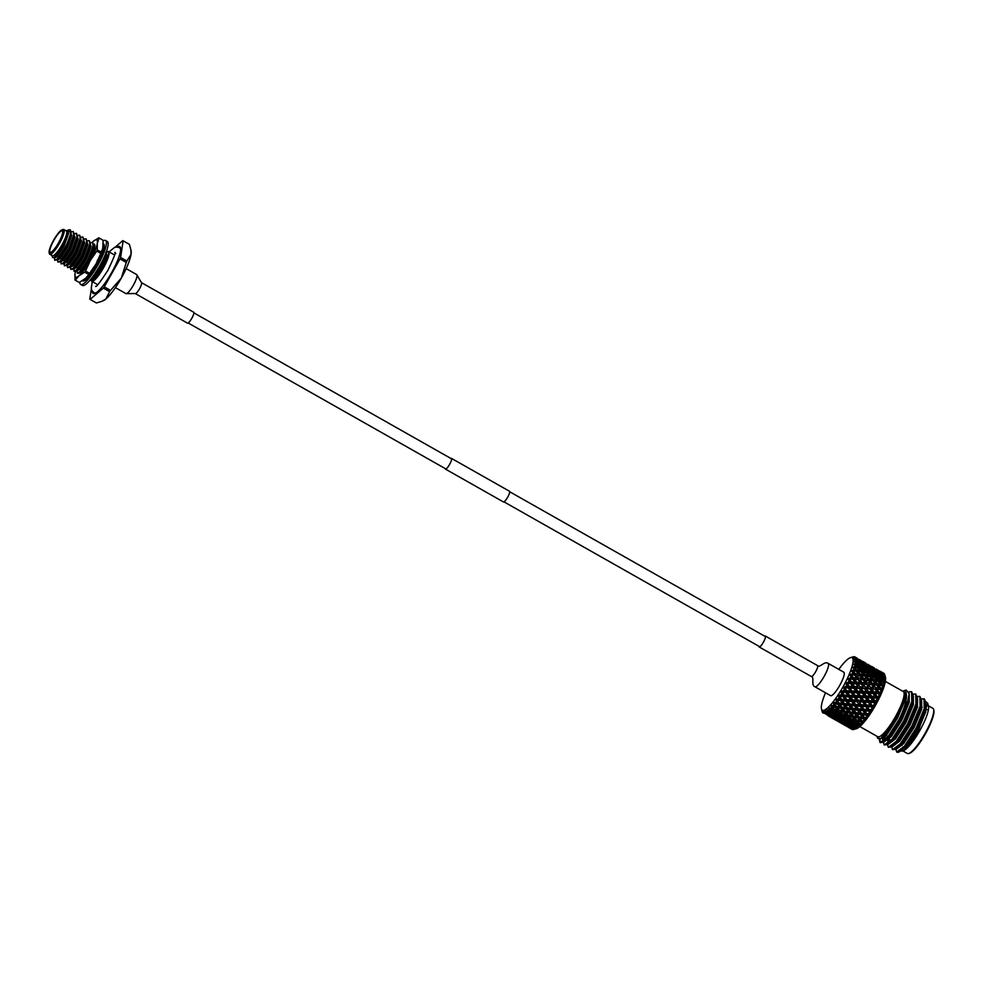 <?xml version="1.0" encoding="UTF-8"?>
<svg xmlns="http://www.w3.org/2000/svg" width="983" height="983" viewBox="0 0 983 983"><rect width="100%" height="100%" fill="white"/><g stroke="black" fill="none" stroke-linecap="round" stroke-linejoin="round"><path stroke-width="1.47" d="M450.939 458.483A6.144 1.315 119.5 0 1 451.48 458.385L509.513 491.267A6.144 1.315 119.5 0 1 509.513 491.267A6.144 1.315 119.5 0 1 507.646 497.226A6.144 1.315 119.5 0 1 503.468 501.957A6.144 1.315 119.5 0 1 503.456 501.957A6.144 1.315 119.5 0 1 503.443 501.944M451.48 458.385A6.144 1.315 119.5 0 1 451.492 458.397A6.144 1.315 119.5 0 1 449.624 464.369A6.144 1.315 119.5 0 1 445.446 469.1A6.144 1.315 119.5 0 1 445.434 469.088A6.144 1.315 119.5 0 1 445.225 468.584M814.932 686.785L830.598 695.657A13.455 2.888 -60.5 0 0 840.834 683.357A13.455 2.888 -60.5 0 0 843.856 672.249L828.19 663.378A13.455 2.888 -60.5 0 1 825.167 674.485A13.455 2.888 -60.5 0 1 814.932 686.785C810.815 685.188 814.686 677.066 811.38 676.537A6.279 1.352 -60.5 0 0 816.16 670.787A6.279 1.352 -60.5 0 0 817.573 665.602L765.352 636.026A6.279 1.352 -60.5 0 0 764.676 636.185M758.95 646.286A6.279 1.352 -60.5 0 0 759.159 646.949A6.279 1.352 -60.5 0 0 763.938 641.211A6.279 1.352 -60.5 0 0 765.352 636.026M58.575 242.752A12.287 2.642 -60.5 0 0 62.273 230.87A12.287 2.642 -60.5 0 0 53.856 240.368A12.287 2.642 -60.5 0 0 50.158 252.25A12.287 2.642 -60.5 0 0 58.575 242.752M53.61 240.245A13.541 2.912 -60.5 0 0 49.15 252.729A13.541 2.912 -60.5 0 0 58.82 242.862A13.541 2.912 -60.5 0 0 62.162 229.752A13.541 2.912 -60.5 0 0 53.61 240.245M62.162 229.752L63.047 229.481A14.217 3.06 119.5 0 1 63.809 229.518A14.217 3.06 119.5 0 1 59.521 243.268A14.217 3.06 119.5 0 1 49.789 254.265A14.217 3.06 119.5 0 1 49.371 253.626L49.15 252.729M117.309 246.966A26.946 5.787 119.5 0 1 119.742 246.573A26.946 5.787 119.5 0 1 111.644 272.623A26.946 5.787 119.5 0 1 93.176 293.475A26.946 5.787 119.5 0 1 92.267 291.177M63.809 229.518L66.328 230.944A14.217 3.06 119.5 0 1 62.052 244.693A14.217 3.06 119.5 0 1 52.308 255.691L49.789 254.265M91.21 280.61A17.067 3.662 -60.5 0 0 91.677 281.261A17.067 3.662 -60.5 0 0 103.362 268.064A17.067 3.662 -60.5 0 0 108.499 251.55A17.067 3.662 -60.5 0 0 108.019 251.451C109.887 253.847 107.466 260.544 100.745 271.541C95.978 278.508 93.139 280.855 92.218 278.607M52.013 255.519L52.492 257.448L54.237 257.681L63.231 245.345L67.557 234.31L67.385 230.636L66.033 230.772M106.115 252.373L101.003 266.725L92.648 279.086L89.957 280.241M90.129 280.388L93.041 279.307L101.396 266.946L106.471 251.378M102.687 248.65L102.908 250.014M102.539 252.852L102.293 253.872M103.252 249.559L102.76 248.355A21.368 4.583 119.5 0 1 96.064 263.874A21.368 4.583 119.5 0 1 85.976 277.992A21.368 4.583 119.5 0 1 85.73 278.226M90.399 242.776L92.451 242.469L93.188 245.418L88.114 259.426L79.758 271.775L77.239 273.077L76.907 269.637M77.239 273.077L80.151 271.996L88.507 259.647L93.582 245.639L92.635 242.592M87.18 240.946L89.22 240.638L89.969 243.587L84.894 257.595L76.527 269.956L74.008 271.259L73.676 267.818M74.008 271.259L76.92 270.178L85.275 257.816L90.362 243.809L89.404 240.774M83.948 239.127L86 238.808L86.75 241.757L81.663 255.764L73.307 268.126L70.788 269.428L70.457 265.988M70.788 269.428L73.7 268.347L82.056 255.985L87.143 241.978L86.185 238.943M80.729 237.296L82.781 236.989L83.518 239.938L78.443 253.946L70.088 266.307L67.569 267.609L67.225 264.169M67.569 267.609L70.481 266.528L78.837 254.167L83.911 240.159L82.965 237.124M77.51 235.478L79.549 235.158L80.299 238.107L75.224 252.115L66.856 264.476L64.337 265.779L64.006 262.338M64.337 265.779L67.249 264.697L75.605 252.336L80.692 238.328L79.734 235.293M74.278 233.647L76.33 233.34L77.079 236.289L71.992 250.296L63.637 262.645L61.118 263.948L60.786 260.507M61.118 263.948L64.03 262.866L72.386 250.518L77.473 236.51L76.514 233.463M71.059 231.816L73.111 231.509L73.848 234.458L68.773 248.466L60.418 260.827L57.899 262.129L57.555 258.689M57.899 262.129L60.811 261.048L69.166 248.687L74.241 234.679L73.295 231.644M69.191 229.813A17.067 3.662 119.5 0 1 69.24 229.801A17.067 3.662 119.5 0 1 70.149 229.838A17.067 3.662 119.5 0 1 70.616 232.725C70.137 236.338 68.454 240.97 65.554 246.635L57.186 258.996L54.667 260.298L54.335 256.858M54.667 260.298L57.579 259.217L65.935 246.856L71.022 232.848L70.211 229.875M96.051 302.776A33.643 7.225 -60.5 0 0 96.15 302.838A33.643 7.225 -60.5 0 0 96.395 302.948L90.129 299.397A33.643 7.225 119.5 0 1 89.883 299.287A33.643 7.225 119.5 0 1 89.785 299.225L91.358 288.941M114.999 247.311L122.801 240.638A33.643 7.225 119.5 0 1 123.047 240.749A33.643 7.225 119.5 0 1 123.145 240.81L129.4 244.362A33.643 7.225 -60.5 0 0 129.301 244.3A33.643 7.225 -60.5 0 0 129.203 244.251M120.012 258.898L126.279 262.449A33.643 7.225 -60.5 0 0 126.868 261.023L120.602 257.485A33.643 7.225 119.5 0 1 120.012 258.898L104.259 286.864A33.643 7.225 119.5 0 1 103.338 288.117L109.605 291.656A33.643 7.225 -60.5 0 0 110.526 290.403L104.259 286.864M96.395 302.948L101.753 301.376L105.906 298.955L109.605 291.656M90.129 299.397L103.338 288.117M110.526 290.403L121.314 278.078L126.279 262.449M126.868 261.023L131.034 254.339L130.96 250.075L129.4 244.362M120.602 257.485L123.145 240.81M106.52 252.361L106.422 254.966L102.011 267.327L94.737 278.226L91.824 280.302M93.618 245.062L93.52 247.667L89.121 260.016L81.835 270.915L78.935 272.991M90.399 243.231L90.301 245.836L85.902 258.197L78.615 269.096L75.716 271.173M87.18 241.413L87.069 244.017L82.67 256.366L75.396 267.265L72.484 269.342M83.948 239.582L83.85 242.187L79.451 254.536L72.164 265.435L69.265 267.511M80.729 237.763L80.631 240.368L76.232 252.717L68.945 263.616L66.045 265.693M77.51 235.932L77.399 238.537L73 250.886L65.726 261.785L62.814 263.862M74.278 234.101L74.18 236.706L69.781 249.068L62.494 259.967L59.594 262.043M71.059 232.283L70.96 234.888L66.561 247.237L59.275 258.136L56.375 260.212M70.272 232.271L71.759 235.342L67.36 247.691L60.086 258.59L57.899 259.758L57.088 259.303M73.492 234.101L74.991 237.173L70.592 249.522L63.305 260.421L61.118 261.576L60.319 261.122M76.723 235.932L78.21 238.992L73.811 251.341L66.525 262.24L64.35 263.407L63.539 262.952M79.942 237.751L81.429 240.823L77.03 253.172L69.756 264.071L67.569 265.238L66.758 264.783M83.162 239.582L84.661 242.641L80.262 254.99L72.975 265.889L70.788 267.057L69.99 266.602M86.393 241.4L87.88 244.472L83.481 256.821L76.195 267.72L74.02 268.887L73.209 268.433M89.613 243.231L91.1 246.303L86.701 258.652L79.426 269.551L77.239 270.718L76.428 270.251M92.832 245.062L93.643 245.517L94.122 249.498M99.185 257.853L98.521 259.512M97.796 261.183L93.827 268.654M91.849 271.664L88.052 275.891M98.595 267.831L94.307 274.54M105.734 252.361L107.221 255.433L100.745 271.541M106.52 251.906L108.019 251.451M67.053 230.538L67.864 230.219L70.616 232.725M67.557 234.31L63.33 245.406L56.056 256.305L54.237 257.681M67.385 230.636L68.54 233.512L64.141 245.861L56.854 256.76L54.679 257.927L53.868 257.472M130.96 250.075L131.144 251.206A29.564 6.353 119.5 0 1 131.034 254.339A29.564 6.353 119.5 0 1 121.314 278.078A29.564 6.353 119.5 0 1 105.906 298.955A29.564 6.353 119.5 0 1 103.018 300.859L101.765 301.376M79.807 282.244A25.263 5.431 -60.5 0 0 80.667 284.443A25.263 5.431 -60.5 0 0 97.968 264.906A25.263 5.431 -60.5 0 0 105.574 240.479A25.263 5.431 -60.5 0 0 103.178 240.909M80.667 284.443L82.412 285.426A25.263 5.431 -60.5 0 0 99.713 265.889A25.263 5.431 -60.5 0 0 107.307 241.462L105.574 240.479M91.763 270.804L91.972 272.832L93.594 270.374A21.171 4.546 -60.5 0 0 93.778 270.104A21.171 4.546 -60.5 0 0 97.182 264.513A21.171 4.546 -60.5 0 0 98.755 261.601M82.068 280.573L82.67 280.868A21.171 4.546 -60.5 0 0 82.732 280.905A21.171 4.546 -60.5 0 0 85.619 279.897M97.747 260.765L98.804 261.638L100.057 258.996A21.171 4.546 -60.5 0 0 100.192 258.713A21.171 4.546 -60.5 0 0 103.338 250.862L103.866 248.945A21.171 4.546 -60.5 0 0 103.915 248.748A21.171 4.546 -60.5 0 0 104.014 244.57L103.571 244.054A21.171 4.546 -60.5 0 0 103.51 244.017A21.171 4.546 -60.5 0 0 103.313 243.944M103.51 244.017L102.822 243.993M79.328 282.477A24.243 5.21 119.5 0 1 79.119 282.391L75.101 280.106A24.243 5.21 119.5 0 0 75.298 280.204L79.328 282.477L85.89 278.066L85.582 280.069L86.959 278.73A21.171 4.546 -60.5 0 0 87.106 278.582A21.171 4.546 -60.5 0 0 91.972 272.733M89.809 275.572L87.88 275.928M95.154 267.941L92.844 269.17M97.268 260.36L98.497 262.105M100.868 257.276L98.3 259.672M100.905 251.501L102.699 252.778M101.913 251.206L103.461 250.763M102.957 247.519L104.259 246.561M103.276 245.025L104.161 244.349M85.705 279.307L83.727 280.941M93.582 244.067A16.527 3.551 119.5 0 1 94.786 244.878A16.527 3.551 119.5 0 1 89.306 260.163L84.808 267.388A17.067 3.662 119.5 0 1 78.959 273.286L78.247 273.335M89.158 273.888A24.243 5.21 119.5 0 1 88.74 274.441L84.722 272.156A24.243 5.21 119.5 0 0 85.128 271.603A24.243 5.21 119.5 0 0 85.533 271.05L89.564 273.335A24.243 5.21 119.5 0 1 89.158 273.888M101.298 252.152A24.243 5.21 119.5 0 1 100.794 253.405L96.764 251.12A24.243 5.21 119.5 0 0 97.28 249.866L101.298 252.152L102.797 248.195A21.368 4.583 119.5 0 1 102.76 248.355L103.117 240.27L99.086 237.997A24.243 5.21 119.5 0 0 98.988 237.935A24.243 5.21 119.5 0 0 98.779 237.837L93.188 241.363A21.368 4.583 -60.5 0 0 92.144 242.334A21.368 4.583 -60.5 0 0 92.132 242.346M75.101 280.106A24.243 5.21 119.5 0 1 75.003 280.044L75.015 273.606A21.368 4.583 -60.5 0 0 79.119 275.67L84.722 272.156M85.533 271.05L90.264 260.581L96.764 251.12M89.564 273.335L96.064 263.874L100.794 253.405M75.298 280.204L79.119 275.67A21.368 4.583 -60.5 0 0 90.264 260.581A21.368 4.583 -60.5 0 0 97.292 243.428L99.086 237.997M85.976 277.992L88.74 274.441M75.273 272.279L75.015 273.606A21.368 4.583 -60.5 0 1 75.347 271.972L75.31 272.131M97.28 249.866L97.292 243.428A21.368 4.583 119.5 0 0 93.188 241.363M75.531 271.283A21.368 4.583 -60.5 0 0 75.347 271.972M135.285 293.561A6.279 1.352 119.5 0 0 139.586 288.707A6.279 1.352 119.5 0 0 141.478 282.637L193.7 312.213A6.279 1.352 119.5 0 1 191.808 318.283A6.279 1.352 119.5 0 1 187.507 323.149L135.285 293.561L125.91 293.598A10.924 2.347 119.5 0 0 133.393 285.144A10.924 2.347 119.5 0 0 136.686 274.589L126.156 268.617M884.933 675.309L885.474 677.447A30.178 6.476 119.5 0 1 875.509 705.278A30.178 6.476 119.5 0 1 856.451 728.673L855.247 729.042M849.459 727.064L853.072 729.619A32.23 6.918 -60.5 0 0 853.588 729.533L854.534 729.189A32.23 6.918 -60.5 0 0 855.173 728.858L856.316 728.084A32.23 6.918 -60.5 0 0 857.078 727.494L859.806 726.105L858.392 726.326A32.23 6.918 -60.5 0 0 859.253 725.491L862.005 723.881L860.703 723.943A32.23 6.918 -60.5 0 0 861.636 722.898L864.364 721.129L863.197 721.006A32.23 6.918 -60.5 0 0 864.18 719.765L866.859 717.897L865.802 717.59A32.23 6.918 -60.5 0 0 866.809 716.189L868.321 715.857L867.903 715.01L869.402 714.285L868.468 713.769A32.23 6.918 -60.5 0 0 869.476 712.245L870.864 712.061L870.533 711.016L871.933 710.365L871.122 709.652A32.23 6.918 -60.5 0 0 872.105 708.03L873.371 708.006L873.113 706.777L874.403 706.236L873.69 705.327A32.23 6.918 -60.5 0 0 874.17 704.492A32.23 6.918 -60.5 0 0 874.637 703.656L875.767 703.816L875.57 702.415L876.75 702.022L871.319 697.352L871.638 696.222L869.66 693.298L868.149 692.843L868.493 691.614L866.465 688.702L869.808 688.862L871.847 691.749L868.493 691.614M855.554 728.944L854.387 729.14M851.978 729.337A32.23 6.918 -60.5 0 0 852.101 729.411A32.23 6.918 -60.5 0 0 852.347 729.533L852.703 729.435M825.548 692.794A30.178 6.476 -60.5 0 0 821.481 708.866A30.178 6.476 -60.5 0 0 843.021 686.871A30.178 6.476 -60.5 0 0 850.492 657.639A30.178 6.476 -60.5 0 0 838.806 669.386M865.04 667.924L862.177 667.285L859.646 664.877L862.472 665.565L866.33 670.05L866.674 668.317L864.094 665.995L862.263 666.413L862.57 664.668L859.916 662.431L858.073 662.898L858.356 661.166L855.935 659.261L853.981 659.691L856.783 660.662L853.932 661.645L855.886 661.252A32.23 6.918 119.5 0 1 855.861 661.424L853.92 661.743L856.525 663.107L853.502 664.225L855.431 663.955A32.23 6.918 119.5 0 1 855.382 664.164L853.465 664.348L855.849 666.093L852.666 667.31L854.571 667.174A32.23 6.918 119.5 0 1 854.485 667.408L852.63 667.457L854.78 669.546L851.475 670.811L853.318 670.824A32.23 6.918 119.5 0 1 853.219 671.094L851.413 670.971L853.342 673.404L849.939 674.645L851.72 674.83A32.23 6.918 119.5 0 1 851.597 675.112L849.865 674.817L851.573 677.545L848.108 678.712L849.816 679.081A32.23 6.918 119.5 0 1 849.668 679.376L848.022 678.884L849.509 681.883L846.019 682.915L847.629 683.468A32.23 6.918 119.5 0 1 847.469 683.775L845.933 683.099L846.609 685.409A32.23 6.918 119.5 0 1 846.142 686.281L843.733 687.154L845.245 687.903A32.23 6.918 119.5 0 1 845.159 688.051A32.23 6.918 119.5 0 1 845.073 688.211L843.635 687.326L844.139 689.82A32.23 6.918 119.5 0 1 843.647 690.68L841.301 691.319L842.689 692.265A32.23 6.918 119.5 0 1 842.517 692.56L841.19 691.491L841.546 694.109A32.23 6.918 119.5 0 1 841.03 694.932L838.769 695.3L840.06 696.443A32.23 6.918 119.5 0 1 839.875 696.726L838.659 695.472L838.892 698.176A32.23 6.918 119.5 0 1 838.364 698.938L836.226 699.024L837.393 700.338A32.23 6.918 119.5 0 1 837.209 700.596L836.115 699.183L836.238 701.923A32.23 6.918 119.5 0 1 835.722 702.612L833.719 702.378L834.764 703.853A32.23 6.918 119.5 0 1 834.579 704.074L833.609 702.513L833.645 705.241A32.23 6.918 119.5 0 1 833.154 705.843L831.311 705.29L832.245 706.9A32.23 6.918 119.5 0 1 832.073 707.096L831.2 705.401L831.188 708.067A32.23 6.918 119.5 0 1 830.721 708.559L829.05 707.686L829.885 709.407A32.23 6.918 119.5 0 1 829.726 709.566L828.964 707.772L828.927 710.316A32.23 6.918 119.5 0 1 828.509 710.684L827.01 709.505L827.747 711.311A32.23 6.918 119.5 0 1 827.612 711.422L826.936 709.566L826.9 711.95A32.23 6.918 119.5 0 1 826.543 712.183L825.241 710.697L825.892 712.577A32.23 6.918 119.5 0 1 825.769 712.638L825.179 710.734L825.179 712.908A32.23 6.918 119.5 0 1 824.884 713.019L823.779 711.237L824.356 713.154A32.23 6.918 119.5 0 1 824.258 713.166L823.729 711.25L823.803 713.179A32.23 6.918 119.5 0 1 823.57 713.154L822.66 711.114L823.176 713.031A32.23 6.918 119.5 0 1 823.115 712.994L822.624 711.09L822.783 712.761A32.23 6.918 119.5 0 1 822.636 712.601L821.911 710.328L822.39 712.22A32.23 6.918 119.5 0 1 822.353 712.134L822.181 711.655A32.23 6.918 119.5 0 1 822.144 711.545A32.23 6.918 119.5 0 1 822.107 711.36M933.629 709.468L933.85 710.365A25.263 5.431 119.5 0 1 925.519 733.662A25.263 5.431 119.5 0 1 909.558 753.248L908.673 753.519A25.951 5.566 -60.5 0 0 925.064 733.392A25.951 5.566 -60.5 0 0 933.629 709.468A25.951 5.566 -60.5 0 0 932.867 708.313L928.308 705.72M902.726 750.877L907.297 753.457A25.951 5.566 -60.5 0 0 908.673 753.519M885.388 681.416L903.279 691.553A25.951 5.566 119.5 0 1 895.476 716.632A25.951 5.566 119.5 0 1 877.708 736.697L859.818 726.56M925.753 701.616L927.694 703.3L928.48 706.396A26.086 5.603 119.5 0 1 919.867 730.455A26.086 5.603 119.5 0 1 903.389 750.68L900.526 751.123M927.694 703.3L918.749 729.791C913.404 739.376 908.599 746.023 904.323 749.722L901.89 751.135M896.742 752.02A29.908 6.426 -60.5 0 0 896.877 752.106A29.908 6.426 -60.5 0 0 898.462 752.167L899.777 751.565C904.483 748.026 910.074 740.346 916.549 728.526L924.733 708.964L925.789 702.968L924.511 699.024L921.55 698.839M898.462 752.167A29.908 6.426 -60.5 0 0 899.777 751.565M877.205 736.414A26.086 5.603 -60.5 0 0 895.501 716.644A26.086 5.603 -60.5 0 0 902.787 691.27M877.045 736.328L877.524 738.245L880.768 738.712L896.717 717.32C903.684 704.492 906.609 695.927 905.503 691.639C907.911 695.817 905.884 704.872 899.433 718.831L887.919 736.722L880.031 742.57L883.053 742.263L888.423 737.004L899.973 719.138L907.85 700.633A29.908 6.426 119.5 0 1 899.482 718.856A29.908 6.426 119.5 0 1 899.089 719.544M907.85 700.633L909.201 693.777L906.228 690.078L902.627 691.172M879.257 739.413L880.031 742.57M879.822 739.4L880.301 742.681M884.454 737.189L883.557 740.838M883.373 742.448L884.221 744.942L892.072 739.069L903.61 721.19L911.794 701.629L911.585 691.7L909.066 691.823M885.339 736.279L884.122 740.764M884.172 744.917L887.207 744.61L892.576 739.351L904.114 721.485L912.298 701.923L913.354 695.927L911.585 691.7M888.595 739.535L887.698 743.185M887.526 744.795L888.374 747.289L896.213 741.415L907.751 723.549L915.935 703.975L915.726 694.047L913.268 694.145M889.48 738.626L888.263 743.111M888.313 747.264L891.348 746.957L896.717 741.698L908.255 723.832L916.439 704.27L917.495 698.274L915.726 694.047M891.679 746.748L892.515 749.636L900.354 743.762L911.905 725.896L920.088 706.322L919.867 696.394L917.409 696.492M892.466 749.611L895.488 749.304L900.858 744.045L912.408 726.179L920.58 706.617L921.636 700.621L919.867 696.394M895.832 749.095L896.656 751.983L904.507 746.109L916.045 728.243L924.229 708.682L924.008 698.741M843.635 687.326L855.554 704.922L853.76 701.579L857.287 701.776L859.154 704.639L861.083 705.376L859.326 701.887L862.841 702.046L864.708 704.934L866.588 705.757L864.88 702.132L868.37 702.267L870.262 705.18L872.081 706.101L870.385 702.354L873.862 702.476L874.637 703.656M861.882 697.537L865.359 697.66L867.264 700.584L863.787 700.449L860.518 696.775L858.847 692.904L857.434 692.253L857.717 691.209L855.775 688.284L859.179 688.407L861.157 691.332L857.717 691.209M853.379 692.708L856.844 692.831L858.761 695.755L855.271 695.62L852.015 691.958L850.332 688.088L853.785 688.211L855.726 691.135L852.261 691.012M845.245 687.903L848.329 688.014L850.246 690.938L846.756 690.803L845.073 688.211M844.139 689.82L844.729 690.717L843.647 690.68M844.729 690.717L846.547 691.639L846.756 690.803M848.329 688.014L848.919 687.424L852.015 691.958L851.352 692.634L853.244 695.546L849.742 695.399L846.547 691.639L845.822 692.401L847.702 695.3L844.176 695.116L842.517 692.56M850.246 690.938L852.015 691.958L855.05 696.455L855.271 695.62M847.629 683.468L850.664 683.578L852.654 686.515L849.214 686.392L848.919 687.424L850.332 688.088M853.785 688.211L854.313 687.719L857.434 692.253L856.844 692.831M855.726 691.135L860.518 696.775L859.867 697.451L861.759 700.363L858.245 700.215L855.05 696.455L854.325 697.23L856.205 700.117L852.679 699.933L849.742 695.399M854.632 686.589L852.642 683.664L856.021 683.799L858.024 686.712L854.632 686.589L854.313 687.719L855.775 688.284M859.179 688.407L862.816 692.536L863.135 691.405L861.145 688.481L864.524 688.616L866.539 691.528L863.135 691.405M861.157 691.332L862.816 692.536L862.288 693.027L864.241 695.964L860.776 695.841M859.978 686.785L857.962 683.885L861.292 684.033L863.344 686.933L859.978 686.785L859.634 688.014L861.145 688.481M864.524 688.616L869.66 696.148L866.232 696.025L864.278 693.101L862.816 692.536L865.949 697.07L866.232 696.025M866.539 691.528L871.319 697.352L870.803 697.844L872.744 700.781L869.279 700.658L867.362 697.733L865.359 697.66M865.273 687.019L863.209 684.131L866.502 684.328L868.603 687.191L865.273 687.019L864.905 688.333L866.465 688.702M869.808 688.862L873.408 693.15L873.789 691.835L871.724 688.96L875.005 689.144L877.106 692.007L873.789 691.835M871.847 691.749L875.042 696.357L871.638 696.222M870.508 687.301L868.394 684.451L871.626 684.672L873.776 687.498L870.508 687.301L870.115 688.69L871.724 688.96M875.005 689.144L878.63 693.506L879.011 692.118L876.897 689.267L880.141 689.488L881.788 691.393L881.653 689.611L882.451 689.759L882.009 688.125L880.731 688.014L878.507 685.249L881.64 685.581L883.238 687.633L883.336 684.389L882.107 684.229L879.76 681.588L877.991 681.735L878.384 680.064L876 677.496L874.206 677.729L874.587 676.034L872.13 673.527L870.324 673.834L870.68 672.102L868.161 669.693L866.33 670.05M877.106 692.007L880.043 695.399L879.896 693.728L880.817 693.666L880.338 692.192L879.011 692.118M875.656 687.621L873.494 684.807L876.676 685.077L878.876 687.867L875.656 687.621L875.251 689.083L876.897 689.267M841.546 694.109L842.124 694.993L841.03 694.932M841.19 691.491L844.176 695.116M842.124 694.993L844.053 695.731L847.051 700.105L844.053 695.731L843.205 696.64L845.061 699.466L841.522 699.208L839.875 696.726M842.689 692.265L845.822 692.401M847.702 695.3L849.57 696.124L848.784 696.959L850.639 699.822L847.113 699.601M847.85 692.487L851.352 692.634M853.244 695.546L855.05 696.455L858.085 700.94L858.245 700.215M858.761 695.755L860.518 696.775L863.578 701.284L863.787 700.449M858.847 692.904L862.288 693.027M864.241 695.964L869.021 701.592L869.279 700.658M864.278 693.101L867.694 693.224M869.66 696.148L874.452 701.887L874.747 700.854M869.66 693.298L873.027 693.433M875.042 696.357L876.652 697.66L877.008 696.431L874.968 693.519L873.408 693.15L876.996 699.22L878.016 699.577L877.856 698.028L878.9 697.795L878.36 696.492L877.008 696.431M838.892 698.176L839.47 699.036L838.364 698.938M838.659 695.472L841.522 699.208M839.47 699.036L841.509 699.589L844.508 703.816L841.509 699.589L840.539 700.633L842.394 703.349L838.855 702.98L837.209 700.596M840.06 696.443L843.205 696.64M845.061 699.466L847.051 700.105L850.025 704.406L847.051 700.105L846.13 701.088L847.973 703.853L844.446 703.545M845.257 696.763L848.784 696.959M850.639 699.822L852.568 700.547L852.679 699.933M850.823 697.07L854.325 697.23M856.205 700.117L858.085 700.94L857.287 701.776M856.365 697.316L859.867 697.451M861.759 700.363L863.578 701.284L862.841 702.046M867.264 700.584L869.021 701.592L868.37 702.267M867.362 697.733L870.803 697.844M872.744 700.781L874.452 701.887L873.862 702.476M836.238 701.923L836.816 702.734L835.722 702.612M836.115 699.183L838.978 703.128L837.897 704.258L839.777 706.851L836.263 706.335L834.579 704.074M836.816 702.734L844.508 703.816L847.481 707.957L844.508 703.816L843.475 704.909L845.331 707.563L841.804 707.121L838.978 703.128L833.719 702.378M837.393 700.338L840.539 700.633M842.394 703.349L850.025 704.406L853.011 708.645L850.025 704.406L849.042 705.45L850.897 708.165L847.371 707.797L846.4 709.075L848.28 711.667L844.766 711.151L841.804 707.121M842.591 700.805L846.13 701.088M847.973 703.853L855.554 704.922L858.54 709.235L855.554 704.922L854.645 705.905L856.488 708.682L852.949 708.362M848.182 701.235L851.708 701.469L853.563 704.283L850.025 704.025M853.76 701.579L852.568 700.547L851.708 701.469M853.563 704.283L861.083 705.376L860.223 706.285L862.079 709.099L858.54 708.841M859.154 704.639L855.615 704.418M859.326 701.887L864.057 709.738L861.083 705.376L866.588 705.757L865.79 706.593L867.657 709.456L864.118 709.235M864.708 704.934L861.194 704.762M864.88 702.132L863.578 701.284L869.586 710.193L866.588 705.757L872.081 706.101L871.356 706.863L872.105 708.03M870.262 705.18L866.748 705.032M870.385 702.354L869.021 701.592L873.371 708.006M833.645 705.241L834.235 706.015L833.154 705.843M834.235 706.015L836.508 706.261L835.341 707.453L837.258 709.886L833.793 709.198L832.073 707.096M834.764 703.853L837.897 704.258M839.777 706.851L841.989 707.17L840.858 708.325L842.75 710.844L839.261 710.254L836.508 706.261M841.251 707.047L853.011 708.645L855.996 712.773L853.011 708.645L851.978 709.726L853.834 712.38L850.32 711.938L847.481 707.957L845.331 707.563M839.937 704.504L843.475 704.909M845.515 705.118L849.042 705.45M850.897 708.165L858.54 709.235L861.513 713.461L858.54 709.235L857.569 710.267L859.412 712.982L855.886 712.614L854.915 713.904L856.783 716.484L853.281 715.98L850.32 711.938M851.094 705.622L854.645 705.905M856.488 708.682L864.057 709.738L863.148 710.721L865.003 713.498L861.452 713.179M856.685 706.052L860.223 706.285M862.079 709.099L864.057 709.738L867.043 714.051L864.057 709.738L869.586 710.193L868.739 711.102L869.476 712.245M862.275 706.408L865.79 706.593M867.657 709.456L869.586 710.193L870.864 712.061M831.188 708.067L831.79 708.78L830.721 708.559M831.79 708.78L834.174 708.915L832.92 710.119L834.899 712.368L831.507 711.508L829.726 709.566M832.245 706.9L835.341 707.453M837.258 709.886L839.58 710.07L838.364 711.262L840.305 713.609L836.877 712.847L834.174 708.915M837.356 707.785L840.858 708.325M842.75 710.844L845.024 711.09L843.844 712.27L845.761 714.702L842.296 714.027L839.58 710.07M842.898 708.62L846.4 709.075M848.28 711.667L850.504 711.987L849.361 713.142L851.266 715.661L847.776 715.071L845.024 711.09M849.717 711.864L861.513 713.461L864.512 717.59L861.513 713.461L860.481 714.543L862.349 717.197L858.823 716.767L855.996 712.773L853.834 712.38M848.44 709.333L851.978 709.726M854.03 709.935L857.569 710.267M859.412 712.982L867.043 714.051L866.072 715.096L866.809 716.189M859.609 710.451L863.148 710.721M865.003 713.498L867.043 714.051L868.321 715.857M828.927 710.316L829.541 710.979L828.509 710.684M829.541 710.979L832.036 711.016L830.721 712.196L832.773 714.26L829.455 713.191L827.612 711.422M829.885 709.407L832.92 710.119M834.899 712.368L837.332 712.454L836.054 713.646L838.057 715.796L834.714 714.838L832.036 711.016M834.911 710.562L838.364 711.262M840.305 713.609L842.689 713.732L841.436 714.936L843.402 717.185L840.01 716.324L837.332 712.454M840.379 711.655L843.844 712.27M845.761 714.702L848.096 714.887L846.879 716.079L848.82 718.426L845.38 717.664L842.689 713.732M845.859 712.601L849.361 713.142M851.266 715.661L853.539 715.907L852.359 717.099L854.264 719.519L850.811 718.843L848.096 714.887M851.401 713.437L854.915 713.904M856.783 716.484L858.823 716.767M863.197 721.006L861.796 720.797L859.007 716.804L858.22 716.681L859.007 716.804L857.876 717.959L859.769 720.478L856.279 719.888L853.539 715.907M856.955 714.15L860.481 714.543M862.349 717.197L865.802 717.59M826.9 711.95L827.551 712.54L826.543 712.183M827.551 712.54L828.743 712.515M827.747 711.311L830.721 712.196M832.773 714.26L835.304 714.248L833.977 715.415L836.066 717.369L832.81 716.202L830.131 712.503L828.78 713.646L830.93 715.489L825.769 712.638M832.675 712.749L836.054 713.646M838.057 715.796L840.539 715.833L839.236 717.025L841.276 719.077L837.971 718.008L835.304 714.248M838.02 714.137L841.436 714.936M843.402 717.185L845.847 717.271L844.557 718.462L846.572 720.625L843.217 719.667L840.539 715.833M843.426 715.378L846.879 716.079M848.82 718.426L851.204 718.561L849.951 719.765L851.917 722.014L848.526 721.153L845.847 717.271M848.882 716.472L852.359 717.099M854.264 719.519L856.598 719.703L855.382 720.908L857.323 723.242L853.895 722.48L851.204 718.561M854.374 717.43L857.876 717.959M859.769 720.478L862.042 720.723L860.875 721.915L861.636 722.898M825.179 712.908L825.867 713.437L824.884 713.019M825.867 713.437L826.703 713.4M825.892 712.577L828.78 713.646M830.93 715.489L831.95 715.452M830.684 714.309L833.977 715.415M836.066 717.369L837.258 717.332M835.894 716.029L839.236 717.025M841.276 719.077L843.807 719.065L842.48 720.232L844.581 722.186L841.313 721.018L838.634 717.332L837.295 718.462L839.433 720.306L834.051 717.258L833.535 715.427L832.183 716.533L834.383 718.266L828.853 714.678M841.178 717.565L844.557 718.462M846.572 720.625L849.054 720.65L847.751 721.841L849.791 723.893L846.486 722.837L843.807 719.065M846.535 718.954L849.951 719.765M851.917 722.014L854.35 722.087L853.072 723.279L855.075 725.442L851.72 724.483L849.054 720.65M851.942 720.195L855.382 720.908M860.703 723.943L859.326 723.672L856.598 719.703M857.323 723.242L859.707 723.377L858.454 724.582L859.253 725.491M823.803 713.179L822.783 712.761M824.356 713.154L829.406 716.042L824.258 713.166M829.406 716.042L830.045 716.017M828.509 713.363L827.158 714.42M828.988 715.206L832.183 716.533M834.383 718.266L835.218 718.229M834.051 717.258L837.295 718.462M839.433 720.306L840.465 720.269M839.187 719.126L842.48 720.232M844.581 722.186L845.773 722.161M844.409 720.846L847.751 721.841M849.791 723.893L852.322 723.881L850.995 725.049L853.084 727.002L849.816 725.835L847.149 722.149L845.81 723.291L847.948 725.122L842.566 722.075L842.05 720.244L840.698 721.35L842.886 723.083L837.369 719.495M849.693 722.394L853.072 723.279M858.392 726.326L857.041 725.97L854.35 722.087M855.075 725.442L857.569 725.479L856.254 726.658L857.078 727.494M827.637 715.415L833.031 718.462L827.588 715.182M832.527 717.811L837.909 720.858L832.441 717.418M837.909 720.858L838.548 720.834M837.012 718.18L835.661 719.237M837.491 720.023L840.698 721.35M842.886 723.083L843.733 723.046M842.566 722.075L845.81 723.291M847.948 725.122L848.968 725.085M847.702 723.955L850.995 725.049M856.316 728.084L852.912 725.663L852.322 723.881M853.084 727.002L854.276 726.978M822.181 711.655L822.98 711.987M828.288 715.894L832.06 717.983M831.372 717.676L836.754 720.723L831.348 717.59M836.152 720.232L841.546 723.291L836.103 719.998M838.167 721.485L836.902 720.711M841.043 722.628L846.424 725.675L840.944 722.247M846.007 724.852L851.401 727.899L845.884 724.324M846.424 725.675L847.063 725.651M845.527 723.009L844.176 724.053M854.534 729.189L851.069 726.892L850.553 725.061L849.201 726.167M851.401 727.899L852.236 727.862M838.143 721.497L840.576 722.8M839.875 722.493L845.257 725.54L839.863 722.419M844.667 725.061L850.049 728.108L844.618 724.815M845.306 725.54L849.079 727.617M852.101 729.411L848.366 727.236M853.736 657.381L851.757 657.283L853.576 656.73A32.23 6.918 119.5 0 1 853.674 656.718L854.141 656.693A32.23 6.918 119.5 0 1 854.362 656.718L852.875 657.406L854.755 656.841A32.23 6.918 119.5 0 1 854.817 656.877L852.912 657.418L856.058 657.664L853.625 658.18L855.542 657.652L860.653 660.588L855.579 657.738L853.649 658.229L856.635 658.843L853.981 659.605L855.923 659.138L861.022 662.087L858.356 661.166M855.087 657.172L854.362 656.718M857.471 658.413L854.817 656.877L857.459 658.573M857.926 661.154L858.122 659.458M856.635 658.843L857.004 659.532M862.079 661.584L858.995 659.507M859.179 659.433L862.103 661.264M865.974 663.39L862.976 661.534M865.986 663.23L863.013 661.522M856.783 660.662L857.348 661.67M862.312 664.361L862.546 662.653L859.265 660.76M861.022 662.087L861.489 662.947M859.756 660.613L865.138 663.66L862.546 662.653M866.441 665.97L866.625 664.275L863.443 662.468M865.138 663.66L865.519 664.361M863.774 662.358L866.625 664.275M870.582 666.413L867.498 664.324M867.694 664.25L870.619 666.081M874.489 668.219L871.479 666.351L874.501 668.059M855.886 661.252L858.331 661.952L860.973 664.225L858.171 663.5L855.861 661.424M856.525 663.107L857.827 665.233L858.171 663.5M860.973 664.225L861.624 665.344M859.916 662.431L865.298 665.491L862.57 664.668M868.161 669.693L870.987 670.381L874.845 674.879L875.189 673.146L872.597 670.811L870.766 671.229L871.073 669.484L868.419 667.26L866.588 667.727L866.859 665.982L863.516 664.041M865.298 665.491L865.863 666.486M864.143 663.857L869.525 666.904L866.859 665.982M870.815 669.19L871.049 667.469L867.78 665.577M869.525 666.904L869.992 667.764M868.259 665.43L873.654 668.489L871.049 667.469M874.956 670.799L875.14 669.104L871.946 667.285M873.654 668.489L874.034 669.177M872.29 667.174L875.14 669.104M879.085 671.229L876.013 669.14M876.209 669.079L879.121 670.898M882.992 673.036L879.994 671.168M884.049 673.662L883.975 673.404A32.23 6.918 -60.5 0 0 883.864 673.33L880.018 671.156M855.431 663.955L857.999 664.496L860.494 666.941L857.569 666.388L855.382 664.164M855.099 665.294A32.23 6.918 119.5 0 1 854.927 665.933M855.849 666.093L857.176 668.084L857.569 666.388M860.494 666.941L861.808 669.005L862.177 667.285M859.646 664.877L857.827 665.233M864.094 665.995L866.846 666.769L869.476 669.042L866.674 668.317M869.476 669.042L870.127 670.173M868.419 667.26L873.813 670.308L871.073 669.484M872.13 673.527L875.017 674.141L878.827 678.651L879.195 676.931L876.664 674.51L879.49 675.198L883.361 679.695L883.705 677.963L881.1 675.628L879.269 676.046L879.588 674.313L876.934 672.077L875.103 672.544L875.374 670.811L872.019 668.858M873.813 670.308L874.379 671.315M872.658 668.673L878.04 671.721L875.374 670.811M879.318 674.006L879.564 672.286L876.295 670.406M878.04 671.721L878.507 672.581M876.775 670.246L882.156 673.306L879.564 672.286M883.459 675.616L883.656 673.92L880.449 672.102M882.156 673.306L882.537 673.994M863.627 668.71L866.502 669.312L869.009 671.758L866.072 671.205L863.627 668.71L861.808 669.005M858.97 667.862L861.931 668.391L864.364 670.91L861.378 670.431L858.97 667.862L857.176 668.084M854.571 667.174L857.25 667.568L859.621 670.173L856.574 669.767L854.485 667.408M854.067 668.71A32.23 6.918 119.5 0 1 853.822 669.435M854.78 669.546L856.156 671.401L856.574 669.767M859.621 670.173L860.973 672.102L861.378 670.431M864.364 670.91L865.691 672.9L866.072 671.205M869.009 671.758L870.324 673.834M873.555 672.741L870.68 672.102M872.597 670.811L875.361 671.598L877.979 673.859L875.189 673.146M877.979 673.859L878.63 674.989M876.934 672.077L882.316 675.124L879.588 674.313M883.336 684.389A32.23 6.918 -60.5 0 0 883.742 683.074L884.344 684.242L884.282 681.072A32.23 6.918 -60.5 0 0 884.54 679.929L885.069 681.28L884.823 678.245A32.23 6.918 -60.5 0 0 884.921 677.324L885.4 678.835L885.056 677.004L883.606 677.361L883.889 675.628L880.522 673.674M882.316 675.124L882.881 676.132M867.485 672.679L870.434 673.208L872.879 675.726L869.881 675.247L867.485 672.679L865.691 672.9M862.742 671.942L865.753 672.397L868.124 674.989L865.077 674.584L862.742 671.942L860.973 672.102M857.901 671.315L860.985 671.708L863.295 674.375L860.186 674.031L857.901 671.315L856.156 671.401M853.318 670.824L856.107 671.119L858.368 673.846L855.198 673.552L853.219 671.094M852.666 672.532A32.23 6.918 119.5 0 1 852.347 673.318M851.708 671.328L854.78 675.075L855.198 673.552M853.342 673.404L858.233 679.45L858.638 677.987L856.463 675.174L860.199 676.107M858.368 673.846L859.781 675.604L860.186 674.031M863.295 674.375L864.671 676.218L865.077 674.584M868.124 674.989L869.488 676.918L869.881 675.247M872.879 675.726L874.206 677.729M877.512 676.587L874.587 676.034M876.664 674.51L874.845 674.879M882.058 677.57L879.195 676.931M871.257 676.771L874.268 677.213L876.639 679.818L873.592 679.413L871.257 676.771L869.488 676.918M866.416 676.132L869.488 676.525L871.81 679.192L868.689 678.848L866.416 676.132L864.671 676.218M861.489 675.616L864.61 675.935L866.871 678.663L863.701 678.368L861.489 675.616L859.781 675.604L863.295 679.892L863.701 678.368M859.658 675.444L861.858 678.221L858.638 677.987M851.72 674.83L854.608 675.026L856.758 677.852L853.477 677.656L851.597 675.112M849.939 674.645L856.463 675.174M850.922 676.66A32.23 6.918 119.5 0 1 850.553 677.496M849.865 674.817L853.097 679.044L853.477 677.656M851.573 677.545L856.402 683.517L856.771 682.202L854.694 679.314L857.987 679.511L860.088 682.374L856.771 682.202M856.758 677.852L861.6 683.861L861.993 682.472L859.879 679.622L863.111 679.843L865.261 682.669L861.993 682.472M861.858 678.221L866.748 684.266L867.141 682.804L864.979 679.99L868.702 680.924M866.871 678.663L868.284 680.433L868.689 678.848M871.81 679.192L873.187 681.035L873.592 679.413M876.639 679.818L877.991 681.735M876 677.496L878.937 678.024L881.382 680.555L878.384 680.064M881.382 680.555L882.709 682.546L883.103 680.85L880.633 678.344L878.827 678.651M874.931 680.961L877.991 681.342L880.313 684.008L877.205 683.664L874.931 680.961L873.187 681.035M870.004 680.433L873.137 680.752L875.386 683.48L872.216 683.197L870.004 680.433L868.284 680.433L871.81 684.721L872.216 683.197M868.161 680.261L870.373 683.05L867.141 682.804M859.879 679.622L864.979 679.99M849.816 679.081L852.777 679.216L854.841 682.116L851.475 681.969L849.668 679.376M848.894 680.986A32.23 6.918 119.5 0 1 848.464 681.846M848.022 678.884L851.118 683.197L851.475 681.969M849.509 681.883L854.313 687.719L878.63 689.378M854.694 679.314L852.777 679.216M854.841 682.116L858.024 686.712M860.088 682.374L863.344 686.933M848.108 678.712L857.987 679.511M865.261 682.669L868.603 687.191M870.373 683.05L873.776 687.498M875.386 683.48L876.787 685.249L877.205 683.664M880.313 684.008L881.69 685.864L882.107 684.229M883.975 673.404L883.004 672.876M880.793 671.991L884.454 673.92A32.23 6.918 -60.5 0 1 884.675 674.363L883.656 673.92M881.161 673.49L884.897 675.296L885.339 676.968L884.675 674.363M885.056 677.004L883.889 675.628M884.958 675.997A32.23 6.918 -60.5 0 0 884.897 675.296M881.1 675.628L884.921 677.324M884.823 678.245L883.705 677.963M880.633 678.344L884.54 679.929M884.282 681.072L883.103 680.85M879.76 681.588L882.783 682.042L883.742 683.074M882.009 688.125A32.23 6.918 -60.5 0 0 882.55 686.662M880.731 688.014L880.313 689.538L881.653 689.611M880.338 692.192A32.23 6.918 -60.5 0 0 881.001 690.619M878.016 689.329L880.313 689.538L878.876 687.867M876.676 685.077L877.205 685.741M874.968 693.519L878.31 693.679M878.36 696.492A32.23 6.918 -60.5 0 0 879.134 694.834M868.394 684.451L873.494 684.807M872.781 697.918L876.197 698.041M876.123 700.904A32.23 6.918 -60.5 0 0 876.996 699.22M873.69 705.327L872.29 705.266M867.842 706.703L871.356 706.863M871.122 709.652L869.709 709.579M865.2 710.869L868.739 711.102M868.468 713.769L867.055 713.67M849.214 686.392L847.469 683.775M843.733 687.154L854.313 687.719L852.654 686.515M862.533 714.752L866.072 715.096M859.904 718.254L863.43 718.72L864.18 719.765M857.385 721.289L860.875 721.915M855.038 723.783L858.454 724.582M852.912 725.663L856.254 726.658M851.069 726.892L855.173 728.858M849.545 727.445L853.588 729.533M848.378 727.309L852.347 729.533M846.609 685.409L847.211 686.318L846.142 686.281M904.323 749.722L907.899 745.9L918.38 729.595L925.789 711.741L925.789 702.833M895.574 748.321L896.656 748.935L903.758 743.553L914.239 727.248L921.636 709.394L921.649 700.486M891.434 745.974L892.515 746.589L899.617 741.207L910.086 724.901L917.495 707.047L917.508 698.139M887.833 740.248L887.784 743.517M887.293 743.627L888.374 744.242L895.476 738.86L905.945 722.554L913.354 704.7L913.354 695.792M883.692 737.901L883.643 741.17M882.451 738.884L883.139 741.28L884.221 741.895L891.323 736.513L901.804 720.207L909.214 702.354L909.214 693.433M879.736 739.265L887.182 734.166L897.651 717.848L905.06 700.007L905.503 691.639M899.654 751.639L906.867 745.311L917.348 729.005L924.745 711.151L925.667 704.479M895.488 749.304L902.726 742.964L913.195 726.658L920.604 708.804L921.513 702.132M891.348 746.957L898.585 740.617L909.054 724.311L916.463 706.458L917.372 699.785M887.207 744.61L894.432 738.27L904.913 721.964L912.322 704.111L913.232 697.438M883.053 742.263L890.291 735.923L900.76 719.617L908.169 701.764L909.201 693.777M881.014 738.552L886.15 733.576L894.604 720.932M853.047 656.865L851.757 657.283M845.933 683.099L848.919 687.424L847.211 686.318M854.043 727.825L852.691 728.882M856.107 728.391L855.665 726.965L854.313 728.108M858.073 726.842L857.569 725.479M860.297 724.668L859.707 723.377M862.718 721.927L862.042 720.723M865.273 718.684L864.512 717.59L863.43 718.72M867.903 715.01L867.043 714.051L869.402 714.285M870.533 711.016L869.586 710.193L871.933 710.365M852.642 683.664L850.664 683.578M873.113 706.777L872.081 706.101L874.403 706.236M857.962 683.885L856.021 683.799M875.57 702.415L874.452 701.887L875.767 703.816M863.209 684.131L861.292 684.033M877.856 698.028L876.652 697.66L878.016 699.577M846.019 682.915L866.502 684.328M879.896 693.728L878.63 693.506L880.043 695.399M878.507 685.249L876.787 685.249L881.788 691.393M883.078 685.802L881.69 685.864M884.135 682.374L882.709 682.546M884.798 679.413L883.361 679.695M869.525 684.512L870.139 684.561M859.007 716.804L866.859 717.897M849.791 711.876L850.504 711.987M841.288 707.06L841.989 707.17M836.226 699.024L876.75 702.022M838.769 695.3L878.9 697.795M841.301 691.319L880.817 693.666M759.847 646.789L504.009 501.871M445.975 469.002L188.183 322.989M765.573 636.689L509.722 491.77M451.701 458.901L193.909 312.889M503.456 501.957L445.434 469.088M811.38 676.537L759.159 646.949M817.573 665.602C819.724 668.17 824.712 660.662 828.19 663.378M109.101 251.894L114.225 247.642L116.35 246.979L119.201 247.544L120.663 248.871M95.621 293.081L93.729 292.504L91.788 290.341L91.259 288.179L92.279 281.605M115.834 253.479L114.851 252.324C116.019 252.287 113.672 258.345 107.798 270.509C99.996 282.404 95.929 287.663 95.597 286.311M91.677 281.261L97.698 284.677M89.883 299.287L96.15 302.838M123.047 240.749L129.301 244.3M79.66 272.082L80.459 272.537M67.864 230.219L69.24 229.801M108.499 251.55L114.52 254.966M104.235 247.286L101.421 251.23M103.018 240.208L98.988 237.935M115.38 287.626L125.91 293.598M141.478 282.637L136.686 274.589M821.481 708.866L822.144 711.545M920.629 706.445L922.165 707.207M926.355 709.296L927.166 709.701M886.113 735.419L887.993 736.623M900.416 744.573L902.001 745.581M878.999 738.933L880.031 739.523M925.691 705.733L925.789 702.968M921.55 703.386L921.636 700.621M917.397 701.039L917.495 698.274M913.256 698.692L913.354 695.927M850.492 657.639L852.863 656.914"/></g></svg>
